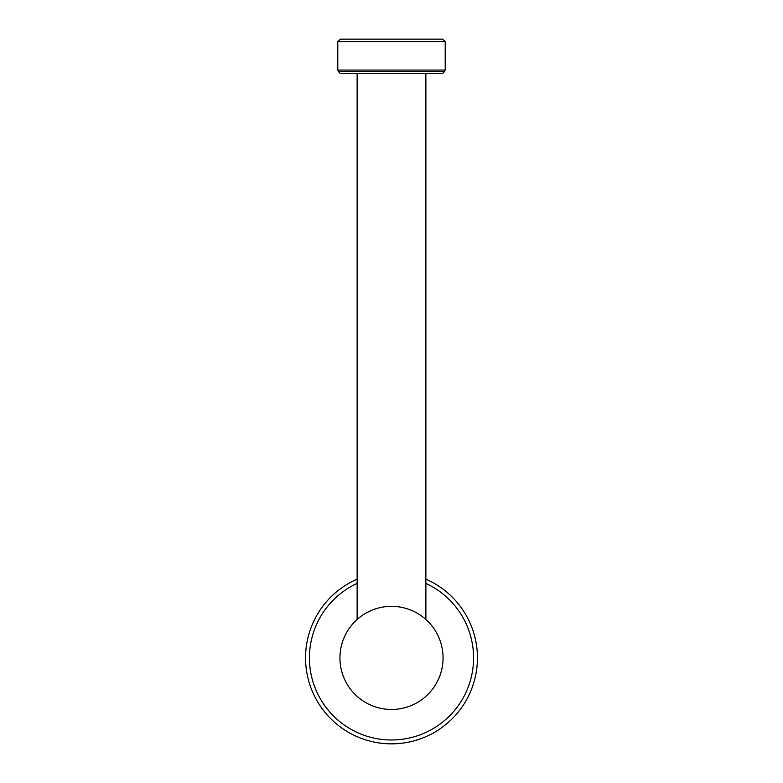 <?xml version="1.0" encoding="UTF-8"?>
<svg xmlns="http://www.w3.org/2000/svg" width="783" height="783" viewBox="0 0 783 783"><rect width="100%" height="100%" fill="white"/><g stroke="black" fill="none" stroke-linecap="round" stroke-linejoin="round"><path stroke-width="1.17" d="M444.587 71.576L442.63 73.524L340.37 73.524L338.413 71.576L444.587 71.576L445.214 70.059L337.786 70.059L338.413 71.576M337.786 41.724L340.37 39.15L442.63 39.15L445.214 41.724L337.786 41.724L337.786 70.059M391.5 709.476A51.561 51.561 0 0 0 443.061 657.916A51.561 51.561 0 0 0 391.5 606.345A51.561 51.561 0 0 0 339.939 657.916A51.561 51.561 0 0 0 391.5 709.476M357.802 618.883L361.403 616.045M367.188 612.433L372.277 610.065M373.638 609.546L378.032 608.137M384.58 606.815L391.5 606.345M425.874 579.146A85.934 85.934 0 0 1 424.415 737.292A85.934 85.934 0 0 1 312.114 690.831A85.934 85.934 0 0 1 357.126 579.146M357.126 583.384A82.068 82.068 0 0 0 315.686 689.353A82.068 82.068 0 0 0 422.937 733.72A82.068 82.068 0 0 0 425.874 583.384M470.886 624.991A85.934 85.934 0 0 1 424.415 737.292A85.934 85.934 0 0 1 312.114 690.831M445.214 41.724L445.214 70.059M425.874 73.524L425.874 619.48M357.126 73.524L357.126 619.48"/></g></svg>
